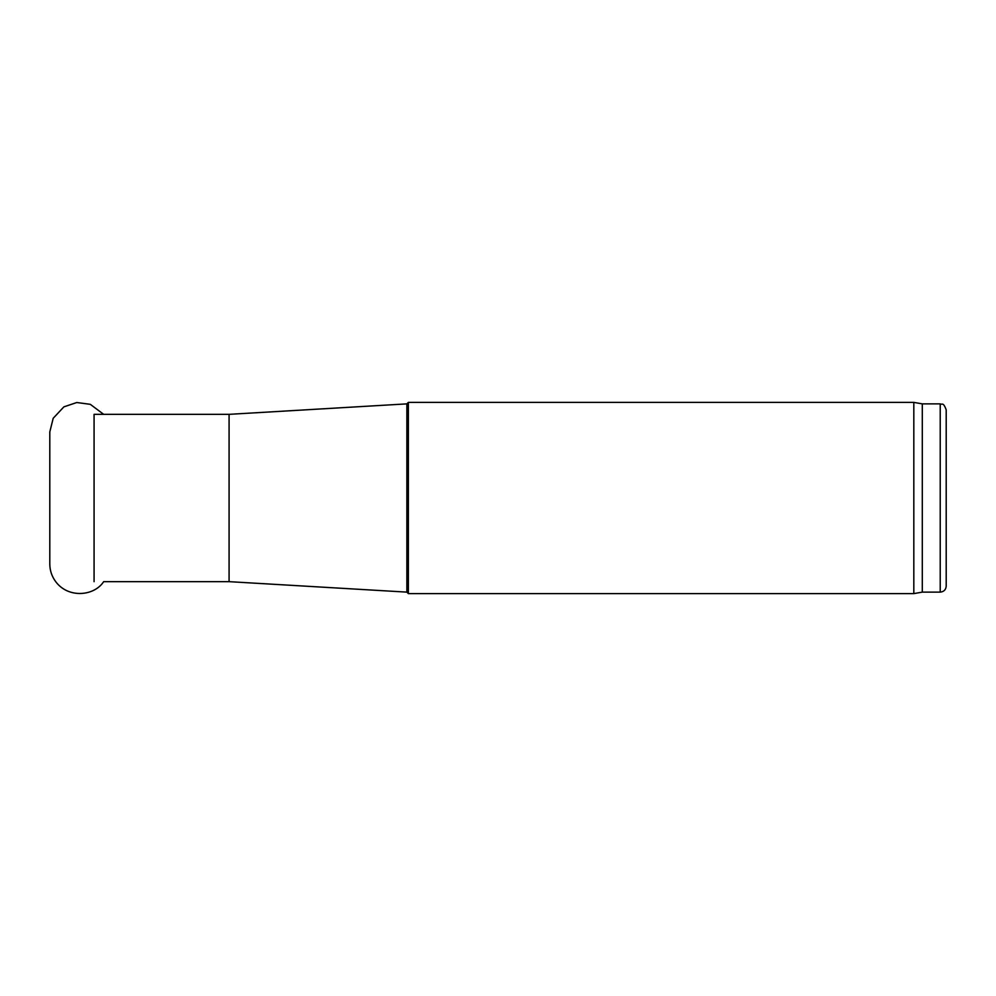 <?xml version="1.0" encoding="UTF-8"?>
<svg xmlns="http://www.w3.org/2000/svg" width="996" height="996" viewBox="0 0 996 996"><rect width="100%" height="100%" fill="white"/><g stroke="black" fill="none" stroke-linecap="round" stroke-linejoin="round"><path stroke-width="1.49" d="M408.36 593.616L408.36 402.384L913.818 402.384L913.818 593.616L408.36 593.616L406.866 592.122L406.866 403.878L408.36 402.384M406.866 592.122L229.08 581.664L229.08 414.336L406.866 403.878M94.072 581.664L94.072 414.336L229.08 414.336M229.08 581.664L103.659 581.664C94.408 596.019 68.463 598.77 55.701 581.664C51.829 576.435 49.862 570.571 49.8 564.072L49.8 431.928L53.199 418.283L63.881 406.866L76.792 402.521L90.3 404.326L103.659 414.336M922.296 403.878L922.296 592.122L940.224 592.122C943.859 591.773 945.851 589.781 946.2 586.146L946.2 409.854C943.137 401.425 942.042 405.16 940.224 403.878L922.296 403.878L913.818 402.384M922.296 592.122L913.818 593.616M940.224 592.122L940.224 403.878"/></g></svg>

